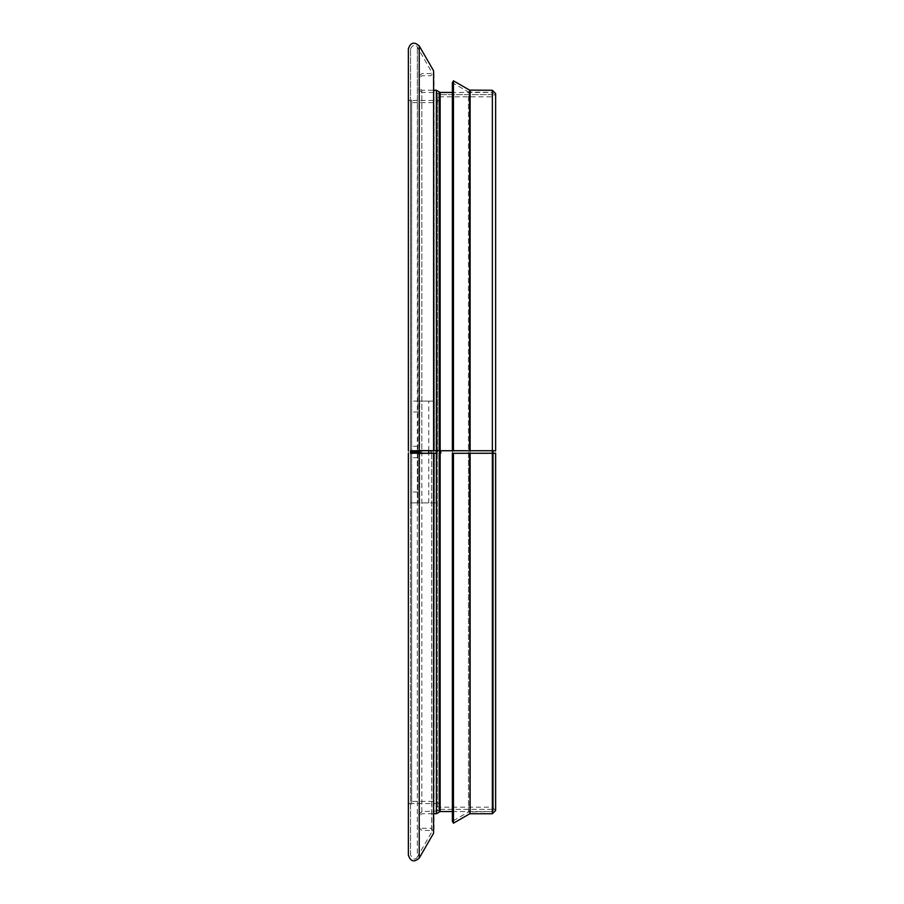 <?xml version="1.0" encoding="UTF-8"?>
<svg xmlns="http://www.w3.org/2000/svg" width="904" height="904" viewBox="0 0 904 904"><rect width="100%" height="100%" fill="white"/><g stroke="black" fill="none" stroke-linecap="round" stroke-linejoin="round"><path stroke-width="0.68" stroke-dasharray="4.52 3.39" d="M417.343 453.412L417.343 856.992C415.433 860.224 413.173 859.614 410.552 855.184L410.552 453.412L417.829 453.412L417.829 502.895L410.552 502.895L410.552 453.232L435.999 453.22L435.999 502.895L417.829 502.895L417.829 401.105L410.552 401.105L410.552 502.895L419.648 502.895L419.648 401.105L410.552 401.105L410.552 450.768L411.648 450.78L435.999 450.78L435.999 401.105L419.648 401.105L419.648 450.746M428.733 450.746L428.733 401.105L417.829 401.105L417.829 412.009L410.552 412.009M431.716 453.322L431.716 832.098L417.343 856.992L417.343 47.008L417.829 412.009M435.999 502.895L419.648 502.895L419.648 453.254M417.829 491.991L410.552 491.991M417.829 457.74L410.552 457.74M417.829 446.26L410.552 446.26M428.733 401.105L435.999 401.105M410.552 453.232L436.372 453.232L436.372 801.373L436.372 453.22L436.372 811.555L436.372 92.445L436.372 450.78L410.552 450.768L410.552 99.35L410.552 453.232M468.487 453.254L468.487 811.995L452.362 821.295L452.362 82.705L468.487 92.005L468.487 450.746M453.458 823.182L453.458 80.818M417.343 450.587L410.552 450.587L410.552 48.816L410.552 855.184M440.146 453.243L440.146 809.374L492.352 809.374L492.352 453.243L492.352 811.555L492.352 92.445L492.352 450.746L492.352 94.626L493.448 93.541L492.352 92.445L492.352 811.555L492.352 92.445L452.362 92.445M420.733 453.266L420.733 450.734M420.733 453.311L420.733 450.689M408.371 855.184L408.371 48.816M408.371 453.232L408.371 450.768M439.638 453.232L439.638 97.903L439.638 453.232M418.552 453.266L418.552 450.734M418.552 453.311L418.552 450.689M437.457 453.232L437.457 97.903L437.457 453.232M428.733 502.895L428.733 453.254M440.146 811.555L440.146 92.445M439.197 812.097L439.197 91.903M436.372 813.736L436.372 90.264M418.552 89.18L421.829 92.445L421.829 813.736L421.829 90.264L421.829 450.734L421.829 92.445L436.372 92.445L437.31 92.988L437.31 450.746M421.829 453.311L421.829 450.689M430.767 453.311L430.767 450.689M433.604 833.183L433.604 70.817M419.23 858.088L419.23 45.912M436.372 453.232L436.372 100.446L411.648 100.446L411.648 803.554L411.648 100.446L410.552 99.35M440.734 453.243L440.734 450.757M492.352 813.736L492.352 90.264M470.114 813.736L470.114 90.264M469.571 813.882L469.571 90.117M437.31 453.254L437.31 811.012L440.146 809.374L440.146 450.757M418.552 814.82L421.829 811.555L437.31 811.012L437.31 92.988L440.146 94.626L492.352 94.626L492.352 809.374L493.448 810.459L493.448 450.746M421.829 453.39L421.829 450.61M430.767 453.333L430.767 450.667M418.552 827.183L421.829 830.46L430.767 830.46L431.863 831.544L431.716 450.678M437.457 99.35L436.372 100.446L436.372 450.768M470.114 453.254L470.114 450.746M452.362 811.555L492.352 811.555L468.487 811.995L468.487 92.005L492.352 92.445M420.733 814.82L421.829 813.736L434.044 813.736M420.733 89.18L421.829 90.264L434.044 90.264M420.733 76.817L421.829 75.721L430.767 75.721L434.044 72.456L434.044 831.544L430.767 828.279L421.829 828.279L420.733 827.183M439.638 804.65L436.372 801.373L411.648 801.373L408.371 804.65M439.638 99.35L436.372 102.627L411.648 102.627L408.371 99.35M439.638 97.903L440.734 96.807L492.352 96.807L495.629 93.541L495.629 810.459L492.352 807.193L440.734 807.193L439.638 806.097M410.552 48.816C413.173 44.386 415.433 43.776 417.343 47.008L431.863 72.456L430.767 73.54L421.829 73.54L418.552 76.817M431.863 453.322L431.863 450.678M437.457 804.65L436.372 803.554L411.648 803.554L410.552 804.65M492.352 809.374L440.734 809.374L437.457 806.097M492.352 94.626L440.734 94.626L437.457 97.903M493.448 453.254L493.448 810.459L492.352 811.555"/><path stroke-width="1.36" d="M439.197 450.746L439.197 91.903L436.372 90.264L436.372 450.734L495.629 450.746L436.372 450.734L436.372 453.22L417.829 453.412L417.829 450.576L434.044 450.678L410.552 450.78M410.552 453.424L410.552 450.576M417.829 452L410.552 452M452.362 453.288L495.629 453.254L453.458 453.299L453.458 823.182L452.362 821.295L452.362 453.288L453.458 453.299M439.197 453.254L439.197 812.097L436.372 813.736L436.372 453.266L410.552 453.22M452.362 82.705L452.362 450.712L453.458 450.7L453.458 80.818L452.362 82.705M436.372 450.734L418.552 450.689L436.372 450.746L436.372 453.22M470.114 453.266L470.114 813.736L492.352 813.736L492.352 450.746L453.458 450.7M469.571 450.734L469.571 90.117L492.352 90.264L492.352 450.734L452.362 450.712M408.371 453.412L408.371 855.184C410.54 861.58 414.156 862.552 419.23 858.088L419.23 453.412M433.604 450.667L433.604 70.817L419.23 45.912C414.156 41.448 410.54 42.42 408.371 48.816L408.371 450.587M428.733 453.254L428.733 450.746M419.648 450.746L419.648 453.254M440.146 453.254L440.146 811.555L452.362 811.555M439.197 91.903L440.146 92.445L440.146 450.746M433.604 453.333L433.604 833.183L434.044 453.322M419.23 45.912L419.23 450.587M440.734 453.243L440.734 450.757M470.114 90.264L470.114 450.734M469.571 453.266L470.114 813.736M440.146 92.445L452.362 92.445M439.197 812.097L440.146 811.555M434.044 813.736L436.372 813.736M434.044 90.264L436.372 90.264M434.044 450.678L433.604 70.817M433.604 833.183L419.23 858.088M495.629 450.746L495.629 93.541L492.352 90.264M495.629 453.254L495.629 810.459L492.352 813.736M469.571 90.117L453.458 80.818M469.571 813.882L453.458 823.182"/></g></svg>
